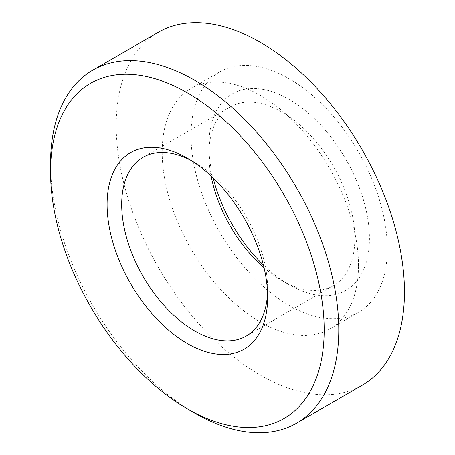<?xml version="1.0" encoding="UTF-8"?>
<svg xmlns="http://www.w3.org/2000/svg" width="455" height="455" viewBox="0 0 455 455"><rect width="100%" height="100%" fill="white"/><g stroke="black" fill="none" stroke-linecap="round" stroke-linejoin="round"><path stroke-width="0.34" stroke-dasharray="2.27 1.71" d="M264.048 267.733A103.2 59.582 -120 0 0 281.861 280.576A103.2 59.582 -120 0 0 333.464 285.683A103.2 59.582 -120 0 0 354.837 238.443A103.2 59.582 -120 0 0 309.792 134.589A103.2 59.582 -120 0 0 230.264 106.942A103.2 59.582 -120 0 0 208.89 154.182A103.2 59.582 -120 0 0 211.103 176.034M213.145 177.973A113.517 65.543 60 0 1 208.89 145.754A113.517 65.543 60 0 1 289.164 99.412A113.517 65.543 60 0 1 369.432 238.443A113.517 65.543 60 0 1 289.158 284.784A113.517 65.543 60 0 1 263.382 264.992M191.1 160.439A103.2 59.582 60 0 1 194.666 162.395A103.2 59.582 60 0 1 267.637 288.788A103.2 59.582 60 0 1 267.546 292.849M387.307 248.766A138.803 80.137 -120 0 0 326.724 109.081A138.803 80.137 -120 0 0 219.759 71.89A138.803 80.137 -120 0 0 219.759 232.169A138.803 80.137 -120 0 0 358.563 312.306A138.803 80.137 -120 0 0 387.307 248.766M267.637 288.788L267.637 297.217M50.539 163.453A203.817 117.674 -120 0 0 194.66 413.072M158.431 32.231A203.817 117.674 -120 0 0 158.425 267.58A203.817 117.674 -120 0 0 362.248 385.254M358.489 265.407A138.803 80.137 -120 0 0 297.9 125.722A138.803 80.137 -120 0 0 190.935 88.532A138.803 80.137 -120 0 0 190.935 248.811A138.803 80.137 -120 0 0 329.738 328.948A138.803 80.137 -120 0 0 358.489 265.407M281.861 280.576L289.158 284.784M208.89 154.182L208.89 145.754M230.264 106.942L143.063 157.288M333.464 285.683L246.263 336.029M194.666 162.395L187.369 158.186M219.759 71.89L190.935 88.532M358.563 312.306L329.738 328.948"/><path stroke-width="0.68" d="M211.103 176.034A103.2 59.582 -120 0 0 264.048 267.733M263.382 264.992A113.517 65.543 60 0 1 213.145 177.973M267.546 292.849A103.2 59.582 60 0 1 246.263 336.029A103.2 59.582 60 0 1 143.063 276.447A103.2 59.582 60 0 1 143.063 157.288A103.2 59.582 60 0 1 191.1 160.439M267.637 297.217A113.517 65.543 -120 0 0 187.369 158.186A113.517 65.543 -120 0 0 107.096 204.528A113.517 65.543 -120 0 0 187.363 343.559A113.517 65.543 -120 0 0 267.637 297.217M324.188 329.864A193.5 111.714 60 0 1 187.363 408.863A193.5 111.714 60 0 1 50.539 171.876A193.5 111.714 60 0 1 187.363 92.883A193.5 111.714 60 0 1 324.188 329.864M187.363 408.863L194.66 413.072A203.817 117.674 -120 0 0 296.569 423.173A203.817 117.674 -120 0 0 338.782 329.864A203.817 117.674 -120 0 0 249.818 124.75A203.817 117.674 -120 0 0 92.752 70.144A203.817 117.674 -120 0 0 50.539 163.453L50.539 171.876M296.569 423.173L362.248 385.254A203.817 117.674 -120 0 0 404.461 291.951A203.817 117.674 -120 0 0 315.491 86.831A203.817 117.674 -120 0 0 158.431 32.231L92.752 70.144"/></g></svg>
